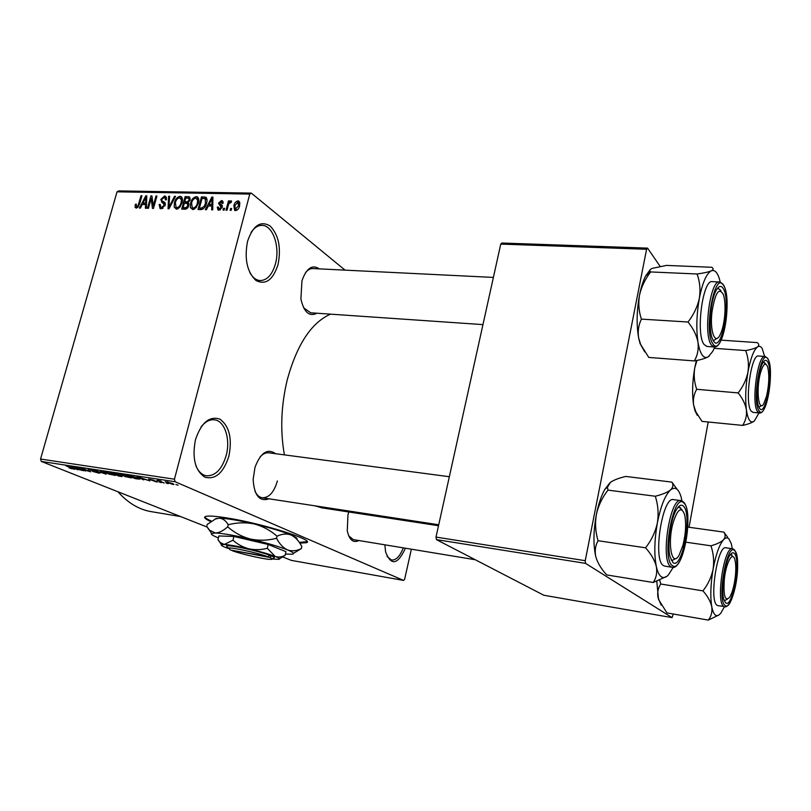 <?xml version="1.0" encoding="UTF-8"?>
<svg xmlns="http://www.w3.org/2000/svg" width="811" height="811" viewBox="0 0 811 811"><rect width="100%" height="100%" fill="white"/><g stroke="black" fill="none" stroke-linecap="round" stroke-linejoin="round"><path stroke-width="1.22" d="M278.061 264.508C273.033 280.008 265.673 285.34 255.982 280.494C247.031 271.959 244.212 258.891 247.548 241.313C253.002 225.448 260.524 220.339 270.124 225.995C278.66 234.896 281.305 247.73 278.061 264.508M249.829 272.648C252.657 277.544 256.053 280.19 260.027 280.565C267.113 280.413 272.263 274.787 275.487 263.676C280.19 246.909 272.922 225.367 262.146 225.367C257.999 225.245 254.309 227.607 251.065 232.433M228.905 456.096C223.532 472.823 215.544 479.869 204.94 477.213C195.106 470.664 191.943 458.164 195.461 439.724C201.3 422.521 209.481 415.668 219.994 419.186C229.361 426.201 232.331 438.508 228.905 456.096M195.735 465.342C198.229 471.424 201.777 474.911 206.369 475.804C215.381 476.108 222.001 469.295 226.218 455.346C230.648 439.248 224.769 420.858 214.499 419.804C209.704 419.257 205.203 421.669 201.016 427.032M405.419 548.216C397.704 564.801 391.105 566.068 385.61 551.997L384.85 544.82M387.009 556.417L391.449 560.026C396.052 560.371 399.995 556.316 403.27 547.861M299.756 543.106L306.193 542.741C316.675 540.653 263.484 523.693 227.455 518.016C215.523 516.1 208.184 515.593 205.436 516.506C203.429 517.377 205.203 519.06 210.759 521.564M299.279 542.397L307.055 541.667M268.988 498.806C259.51 501.968 254.228 495.531 253.123 479.494L255.009 467.237C260.716 452.579 267.569 448.077 275.578 453.704M254.989 491.273C256.793 495.024 259.165 497.194 262.105 497.751C268.958 497.954 274.037 492.358 277.372 480.964M316.969 313.228C309.265 317.02 303.902 312.265 300.901 298.955L301.956 280.768C306.406 268.177 312.215 264.214 319.362 268.877M303.578 307.744L310.654 312.793M358.888 540.542C353.201 543.269 349.328 540.014 347.26 530.769L347.96 514.934L348.771 511.974M348.689 535.807L353.272 539.609L475.266 559.732M284.397 454.88C280.089 430.682 281.052 405.612 287.287 379.649C296.998 344.472 311.404 322.646 330.503 314.151M345.06 270.144L251.319 193.109L249.778 194.072L174.446 479.2L175.115 481.734L41.31 461.449L40.55 459.046L174.446 479.2M249.778 194.072L117.027 191.822L118.67 190.909L251.319 193.109M172.773 484.4L165.272 481.653L172.459 483.468L173.98 484.451L172.773 484.4L172.956 483.691M164.187 483.052L157.04 480.294L160.507 480.882L161.085 481.217L159.97 481.207L164.187 483.052M156.259 481.876L148.687 479.098L153.989 480.284L150.207 479.666L156.756 481.41L157.486 481.947L156.259 481.876L156.422 481.278M138.154 479.068L135.224 478.622L126.638 475.043L137.657 477.851L139.847 479.189L138.235 478.774M121.974 476.594L118.923 476.128L110.266 472.56L118.254 474.344L122.055 476.29M106.251 474.192L93.681 470.035L104.7 473.695L100.605 471.09L106.251 474.192M85.702 471.039L75.93 467.339L88.064 470.968L81.962 468.251L90.751 471.82L78.657 468.2L85.702 471.039M71.682 468.768L68.996 467.835L73.152 468.728L65.995 465.828L72.98 468.393L74.663 469.295L71.733 468.596M282.836 557.015L291.352 560.381L403.635 580.443L175.115 481.734M207.119 527.049L41.31 461.449M77.744 469.822L70.79 466.558L83.665 470.735L75.93 468.89L77.744 469.822M98.587 473.046L92.454 471.363L98.131 472.337L88.146 469.285L94.978 470.877L90.082 470.086L99.084 472.478L100.027 473.127L98.587 473.046M109.678 474.394L103.504 471.657L113.205 474.141L115.274 475.449L109.728 474.232M125.867 476.868L119.754 474.131L129.527 476.625L131.544 477.932L125.908 476.706M143.588 479.899L137.069 476.625L149.893 480.862L145.433 479.504L141.925 478.977L143.588 479.899M161.257 482.606L159.027 481.937L161.257 482.606M168.303 483.68L166.083 483.021L168.303 483.68M178.075 485.181L175.855 484.512L178.075 485.181M231.632 208.498L231.145 210.333L230.111 210.313L230.598 208.468L231.632 208.498M228.317 205.396L227.019 210.231L225.995 210.211L228.489 200.885L229.513 200.905L229.118 202.395L231.165 200.864L231.632 201.28L230.983 202.608L229.016 203.49L228.317 205.396M224.576 208.326L224.089 210.161L223.066 210.14L223.552 208.305L224.576 208.326M222.214 207.251L218.94 210.201L218.047 210.008L217.257 207.15L218.321 207.008L219.365 208.873L221.129 207.464L218.473 203.176L221.484 200.581L222.396 200.793L223.137 203.277L222.072 203.419L221.16 201.909L219.538 203.003L221.291 204.625L222.214 207.251M208.305 205.953L206.41 209.725L205.345 209.704L211.853 197.073L212.918 197.093L212.715 209.887L211.661 209.856L211.803 206.024L208.305 205.953M192.704 209.552L190.392 207.504L190.595 203.166C191.355 199.597 193.241 197.418 196.242 196.617L197.296 196.87C198.877 198.3 199.222 200.398 198.32 203.176L196.09 207.697L192.704 209.552M176.453 209.157L174.183 207.119L174.406 202.811C175.176 199.273 177.041 197.103 180.001 196.313L181.015 196.556C182.597 197.965 182.921 200.053 182.019 202.821L179.799 207.312L176.453 209.157M136.299 208.174L135.062 207.261L135.336 204.291L136.329 204.149L136.441 206.663L138.032 205.832L141.002 195.745L141.955 195.765L139.604 204.108L136.299 208.174M117.027 191.822L40.55 459.046M142.29 204.443L140.425 208.113L139.431 208.082L145.787 195.836L146.791 195.856L146.365 208.255L145.362 208.234L145.574 204.524L142.29 204.443M151.181 198.411L148.413 208.305L147.45 208.285L150.917 195.938L151.941 195.958L153.198 205.953L155.976 196.029L156.939 196.049L153.472 208.427L152.448 208.407L151.181 198.411L152.356 199.273M165.191 205.244L161.166 208.782L160.081 208.539L159.138 204.504L160.152 204.372L160.913 207.16L161.663 207.332L164.217 205.244L163.305 203.206L162.007 202.628L160.842 199.374L164.542 196.029L165.576 196.262L166.427 199.79L165.414 199.932L164.886 197.631L164.167 197.478L161.805 199.435L161.754 200.702L164.542 202.243L165.191 205.244M175.521 196.394L169.002 208.812L168.049 208.792L168.627 196.262L169.631 196.282L168.87 207.342L174.497 196.374L175.521 196.394M188.791 205.568C188.122 207.93 186.773 209.137 184.766 209.197L181.705 209.126L185.151 196.576L189.358 196.86L190.078 199.841L188.284 202.456L188.791 205.568M206.511 203.267C205.791 206.876 203.946 208.985 200.966 209.593L198.026 209.522L201.473 196.88L205.801 197.195C207.18 198.634 207.413 200.662 206.511 203.267M239.661 205.72C239.144 208.417 237.745 210.039 235.454 210.607L234.622 210.404L233.862 205.69C234.389 203.054 235.778 201.463 238.039 200.915L238.88 201.108L239.661 205.72M411.38 549.199L404.648 579.206L403.635 580.443M436.419 539.619L543.826 595.244L672.086 617.627L585.512 563.361L436.419 539.619L436.004 537.085L585.238 560.695L585.512 563.361M646.59 249.271L500.752 244.091L501.918 243.026L647.573 248.125L646.59 249.271L585.238 560.695M500.752 244.091L436.004 537.085M660.144 266.393L647.573 248.125M708.185 421.994L689.046 527.262M673.282 614.018L672.086 617.627M322.19 507.899L314.81 505.811M152.022 511.771L150.451 511.508C138.549 509.308 127.722 502.729 117.97 491.78M493.392 277.423L313.016 268.563C310.309 268.431 307.774 269.83 305.433 272.78M449.345 476.716L268.968 452.832C265.896 452.426 262.916 453.815 260.017 457.009M136.349 208.174L135.062 207.261M136.167 204.879L135.336 204.291M137.89 207.535L136.745 206.734M138.762 206.349L138.032 205.832M141.793 196.323L141.002 195.745M146.761 196.546L145.787 195.836M146.467 205.163L145.574 204.524M144.905 199.455L143.01 203.014L145.656 203.074L146 197.134L144.905 199.455M145.098 204.514L143.01 203.014M146.72 197.661L146 197.134M146.517 203.693L145.656 203.074M152.042 196.749L150.917 195.938M154.009 206.531L153.198 205.953M156.776 196.617L155.976 196.029M160.031 205.153L159.138 204.504M163.011 208.305L161.663 207.332M164.998 205.812L164.217 205.244M165.272 204.656L165.191 203.308M161.683 199.982L160.842 199.374M166.529 197.499L164.542 196.029M169.58 196.982L168.627 196.262M169.529 207.819L168.87 207.342M175.237 196.931L174.497 196.374M176.92 209.137L174.183 207.119M175.237 203.429L174.406 202.811M182.181 197.955L180.001 196.313M179.606 197.772C177.325 198.411 175.916 200.104 175.379 202.851L176.119 207.515L176.859 207.687C179.089 207.079 180.478 205.436 181.046 202.76L181.411 199.922L179.606 197.772M182.434 200.692L181.411 199.922M181.857 203.368L181.046 202.76M178.207 208.691L176.859 207.687M187.148 198.087L185.151 196.576M190.179 198.117L188.223 196.627M185.739 198.056L184.705 201.807L187.635 201.746L189.024 200.023L188.699 198.279L185.739 198.056M186.763 203.348L184.705 201.807M189.804 200.611L189.024 200.023M188.436 202.344L187.635 201.746M184.3 203.267L183.093 207.677L186.256 207.596L187.797 205.558L187.341 203.5L184.3 203.267M185.141 209.197L183.093 207.677M188.608 206.166L187.797 205.558M187.25 208.326L186.256 207.596M186.631 208.802L185.192 207.728M193.109 209.542L190.392 207.504M191.437 203.794L190.595 203.166M198.492 198.34L196.242 196.617M195.846 198.087C193.535 198.725 192.116 200.429 191.578 203.206L192.339 207.9L193.099 208.082C195.36 207.464 196.769 205.812 197.326 203.115L197.681 200.256L195.846 198.087M198.725 201.047L197.681 200.256M198.158 203.743L197.326 203.115M194.458 209.096L193.099 208.082M203.439 198.401L201.473 196.88M206.329 197.6L205.801 197.195M202.071 198.371L199.435 208.062L201.24 208.113L204.271 206.318L205.507 203.226L205.203 198.685L202.071 198.371M201.442 209.583L199.435 208.062M207.008 200.074L205.203 198.685M206.339 203.865L205.507 203.226M205.031 206.906L204.271 206.318M202.75 209.248L201.24 208.113M212.908 197.894L211.853 197.073M212.766 206.764L211.803 206.024M210.992 200.793L209.045 204.473L211.864 204.534L212.107 198.401L210.992 200.793M211.053 206.014L209.045 204.473M212.887 199.009L212.107 198.401M212.796 205.244L211.864 204.534M218.281 207.951L217.257 207.15M220.521 209.765L219.365 208.873M221.92 208.082L221.129 207.464M222.163 207.444L221.099 206.612M222.376 206.217L218.473 203.176M223.187 201.919L221.484 200.581M222.356 205.882L219.832 203.916M224.404 208.964L223.552 208.305M229.341 201.564L228.489 200.885M231.581 201.392L230.78 200.763M231.459 209.147L230.598 208.468M234.744 206.389L233.862 205.69M239.833 202.355L238.039 200.915M237.653 202.243L234.896 205.71L235.332 209.147L238.596 205.791L237.653 202.243M239.448 206.46L238.596 205.791M236.974 210.171L235.839 209.268M73.527 467.623L77.866 468.93L73.527 467.623M89.251 469.336L89.088 469.924M105.967 472.134L104.883 472.083L106.738 473.178L113.895 475.013L106.028 471.911M112.273 473.127L117.93 474.587L112.344 472.874M115.882 474.617L122.116 476.28L115.953 474.364M122.258 474.617L121.143 474.567L122.948 475.651L130.155 477.486L122.319 474.384M128.655 475.621L135.224 478.358L138.468 478.754L128.726 475.358M139.735 477.709L144.094 479.037L139.735 477.709M167.319 482.069L172.601 484.055L167.37 481.866M204.808 516.881C205.153 517.915 207.363 519.324 211.418 521.108M697.288 415.303L695.007 410.812L693.608 404.963C692.868 399.367 693.902 394.146 696.7 389.29L738.152 392.919C742.623 398.424 745.37 404.081 746.404 409.9C746.931 415.587 745.684 420.757 742.663 425.41C747.995 424.234 751.817 422.815 754.139 421.142M742.663 425.41L701.991 421.385L695.848 411.846L693.608 404.963C691.965 394.095 692.341 381.748 694.743 367.92L696.973 360.408M721.121 340.144L757.251 342.607C759.167 344.067 759.248 345.506 757.484 346.946C759.248 345.76 760.809 346.277 762.158 348.497L764.641 356.445M767.541 361.676C773.836 370.678 765.614 418.375 759.441 408.227L758.447 406.078C755.244 397.502 757.981 370.566 762.847 362.922C764.621 359.972 766.182 359.557 767.541 361.676M758.863 407.173L761.641 405.561L758.863 407.173M764.976 356.465L758.62 356.009C751.118 353.464 744.346 403.391 751.189 411.126L753.013 412.373M714.227 348.325L745.684 350.565C748.269 357.448 749.019 364.636 747.955 372.148C746.373 379.639 743.099 386.563 738.152 392.919M759.015 412.941L754.331 420.98C750.621 423.808 747.985 420.118 746.404 409.9C745.086 398.84 745.603 386.259 747.955 372.148C750.53 358.442 753.713 350.038 757.484 346.946C755.254 348.335 751.321 349.541 745.684 350.565M696.7 389.29C694.267 382.397 693.618 375.27 694.743 367.92L696.375 360.53M765.331 363.308L763.354 362.111L765.766 364.169M766.628 395.91C769.152 384.13 769.477 374.408 767.601 366.744C765.442 361.838 763.019 364.098 760.312 373.547C755.862 390.152 758.731 413.194 763.861 403.503L766.628 395.91M724.537 317.202C725.47 307.866 725.115 300.405 723.473 294.829C719.043 286.79 715.201 292.518 711.967 312.002C709.686 331.01 714.917 345.374 719.975 335.065C722.125 330.878 723.645 324.917 724.537 317.202M720.655 290.318L718.323 288.483L717.228 288.675L718.323 288.483L721.009 290.977M717.046 338.309L713.822 340.438L712.93 340.123L713.822 340.438L717.046 338.309M724.324 579.328C723.24 595.994 725.044 601.934 729.728 597.16C732.333 592.699 734.198 585.846 735.324 576.601C736.074 569.332 735.932 563.716 734.888 559.732C732.647 550.639 725.997 562.652 724.324 579.328M727.295 599.268L724.213 600.708L727.295 599.268M731.927 554.906L730.488 554.46L733.063 556.772M673.079 522.852C667.108 543.715 671.995 568.339 679.142 555.099L683.014 545.083C685.842 533.222 686.37 523.044 684.585 514.569C681.402 506.176 677.56 508.933 673.079 522.852M675.796 558.495L672.187 560.462L671.102 559.955L672.187 560.462L675.796 558.495M680.693 507.868L678.006 507.331L679.354 507.159L682.142 510.048M714.795 346.956L712.768 351.325L708.378 356.708C706.148 358.117 704.1 357.57 702.235 355.056C700.369 352.461 698.96 348.162 697.977 342.181C698.788 349.004 697.602 355.259 694.398 360.925C700.876 359.749 705.54 358.35 708.378 356.708L709.209 356.08M713.498 341.096L711.957 337.68C708.327 327.238 710.639 300.354 716.022 290.683C718.637 285.898 721.02 285.137 723.159 288.412C731.36 300.364 721.608 354.184 713.498 341.096M719.479 281.975L712.362 281.65C702.731 278.872 695.453 334.497 704.171 344.584L706.969 346.459M644.715 351.842L640.041 343.509L648.77 357.428L694.398 360.925M640.538 344.107L638.673 338.045C637.598 331.354 638.51 325.049 641.41 319.118L688.032 322.018C693.273 328.506 696.588 335.227 697.977 342.181C696.091 328.962 696.548 314.323 699.356 298.276C697.47 306.781 693.699 314.698 688.032 322.018M641.41 319.118C638.784 311.404 638.156 303.395 639.524 295.092C641.43 286.8 645.14 279.075 650.645 271.938L697.065 273.986C699.893 281.66 700.653 289.76 699.356 298.276C702.458 282.755 706.422 273.621 711.227 270.864C708.419 272.04 703.695 273.084 697.065 273.986M650.645 271.938L650.381 271.665C649.226 270.529 649.864 269.424 652.297 268.35L666.551 265.41L711.794 267.285C713.7 268.461 713.508 269.657 711.227 270.864C714.42 269.576 717.046 271.938 719.114 277.96L720.239 282.076M640.041 343.509L638.673 338.045C636.382 325.099 636.665 310.775 639.524 295.092C641.065 287.378 643.072 281.062 645.536 276.156L650.148 269.718M661.178 605.138L658.035 597.636C657.133 592.608 658.045 588.066 660.752 584.011L702.944 590.874C707.618 596.146 710.558 601.407 711.754 606.658C712.433 611.758 711.298 616.228 708.348 620.091L718.982 614.961M708.348 620.091L666.977 612.923L658.532 599.491L656.788 581.315M687.799 527.089L723.858 532.117C725.642 534.713 725.531 537.247 723.544 539.731C725.51 537.652 727.264 537.338 728.805 538.778L731.258 543.552L732.323 548.733M734.188 553.305C741.366 558.637 732.637 609.243 725.581 602.786L723.757 599.319C720.817 589.992 724.547 563.057 729.829 555.413C731.461 552.879 732.911 552.179 734.188 553.305M732.445 548.743L726.007 547.81C717.573 544.414 708.794 600.961 717.147 605.32L718.12 605.736M685.924 542.184L710.953 545.813C713.528 553.396 714.248 561.192 713.092 569.21C711.419 577.158 708.033 584.386 702.944 590.874M724.436 606.79L720.786 613.207C716.65 617.921 713.639 615.742 711.754 606.658C710.162 596.632 710.608 584.143 713.092 569.21C715.849 554.542 719.327 544.708 723.544 539.731C721.07 542.113 716.873 544.14 710.953 545.813M727.609 537.176L723.858 532.117M660.752 584.011L659.748 580.2M673.272 567.305L668.254 575.111C665.75 577.665 663.428 578.213 661.279 576.753C659.15 575.202 657.488 571.765 656.312 566.443C657.346 572.505 656.312 577.848 653.23 582.491L666.997 576.246M672.917 562.499L670.079 556.863C666.956 545.519 670.494 519.263 676.425 509.653C678.939 505.446 681.22 504.229 683.267 506.003C692.695 513.241 682.254 570.822 672.917 562.499M680.814 500.59L673.606 499.647C662.526 495.622 652.48 559.61 663.357 565.52L664.878 566.149M595.872 557.015L595.679 556.234L595.872 557.015C597.727 563.118 601.346 569.089 606.74 574.938L653.23 582.491M645.576 547.82C651.111 554.014 654.69 560.219 656.312 566.443C654.021 554.552 654.376 540.035 657.376 522.892C655.369 532.016 651.436 540.319 645.576 547.82L598.062 540.714C595.467 532.097 594.909 523.318 596.389 514.387C598.417 505.517 602.279 497.427 607.966 490.118L655.278 496.241C658.086 504.837 658.785 513.728 657.376 522.892C660.722 506.115 665.111 495.126 670.535 489.925C667.382 492.389 662.303 494.497 655.278 496.241M609.963 482.748L604.915 489.246C601.326 495.612 598.488 503.996 596.389 514.387C593.409 530.637 593.165 544.587 595.679 556.234L595.69 556.245C594.645 550.588 595.436 545.408 598.062 540.714M607.966 490.118L607.469 487.178L610.47 482.342C613.886 479.99 618.986 478.024 625.778 476.442L671.883 482.119C673.586 484.765 673.13 487.37 670.535 489.925C675.178 486.326 678.726 488.759 681.159 497.234L681.98 500.894M677.236 489.459L671.883 482.119M272.232 558.931L273.611 558.08C275.061 557.867 274.402 557.167 271.624 555.981L269.799 555.271L267.894 556.731L230.517 550.051L227.07 546.928M267.894 556.731C257.087 552.626 228.884 546.614 227.81 548.165M269.799 555.271C258.233 550.831 227.658 544.313 226.533 546.016M279.653 558.708L285.087 555.383L285.999 551.683L268.218 544.495L233.923 536.456L218.899 535.949L217.956 539.65L220.034 542.407L224.221 544.475L221.413 544.728C220.754 545.235 222.346 546.229 226.178 547.689L227.709 548.256M285.087 555.383C281.67 557.116 278.366 557.461 275.172 556.427L267.285 548.287L268.218 544.495M267.285 548.287C261.233 549.899 255.13 550.091 248.977 548.854C242.986 547.253 237.653 544.384 232.96 540.238L233.923 536.456M232.96 540.238L224.221 544.475C229.493 544.799 237.745 546.259 248.977 548.854C260.25 551.541 268.988 554.065 275.172 556.427C279.369 558.1 280.505 559.083 278.579 559.377L272.243 558.992M218.22 540.075L220.673 543.492M285.421 554.045L292.092 554.237C294.88 553.781 293.369 552.352 287.56 549.939C278.913 546.523 266.555 542.894 250.487 539.062C234.48 535.372 222.782 533.354 215.402 533.009L211.519 533.476C210.657 534.277 212.948 535.747 218.412 537.875M293.633 553.284L301.337 548.581L301.824 546.584C299.026 541.038 295.478 537.196 291.19 535.057C282.593 531.499 270.286 527.799 254.259 523.967C262.744 526.227 270.347 530.313 277.038 536.203C282.046 533.82 286.77 533.435 291.19 535.057C295.782 537.044 297.657 538.443 296.816 539.254M301.337 548.581C296.613 550.993 292.011 551.439 287.56 549.939C283.221 547.891 279.542 543.999 276.531 538.261L277.038 536.203M228.226 524.758C236.853 522.477 245.53 522.213 254.259 523.967C238.282 520.297 226.593 518.371 219.193 518.178C222.822 518.442 225.833 520.632 228.226 524.758L227.698 526.815C223.289 530.789 219.193 532.857 215.402 533.009L209.613 530.252L206.714 526.39L207.221 524.403L215.706 518.837L219.193 518.178L215.077 519.081M276.531 538.261C267.924 540.552 259.236 540.815 250.487 539.062C241.962 536.791 234.369 532.705 227.698 526.815M207.352 527.424L210.515 531.783M232.179 550.345L269.728 557.441L271.624 555.981M232.392 550.76C242.763 554.582 267.772 560.087 271.543 559.357C272.871 559.164 272.273 558.526 269.728 557.441M139.411 204.737L138.63 204.179M146.639 200.256L145.818 199.668M165.251 203.186L163.041 201.564M170.543 205.893L169.844 205.376M188.973 203.662L186.56 201.838M206.917 198.969L204.281 196.931M212.847 201.706L211.965 201.027M222.295 205.589L220.683 204.342M752.892 412.363L759.349 412.971L757.667 411.735C750.945 403.99 757.707 353.941 765.097 356.475L767.611 358.259M767.976 359.182C761.306 346.125 751.554 401.577 759.005 410.761C765.848 421.902 774.921 369.198 767.976 359.182M723.686 285.239C731.451 298.549 724.801 348.983 714.035 346.966L711.46 345.101C702.894 334.994 710.172 279.217 719.661 281.985L723.28 284.56M712.981 343.965C721.962 358.33 732.718 298.884 723.676 285.604C714.907 268.705 703.218 331.658 712.981 343.965M717.978 605.705L723.747 606.425C715.525 602.086 724.284 545.387 732.586 548.763L734.046 549.473M734.654 550.659C727.001 541.586 716.63 600.606 725.115 605.462C732.931 612.538 742.572 556.62 734.654 550.659M683.703 502.191C693.861 512.37 683.916 571.045 672.076 567.274L670.788 566.676C660.083 560.776 670.109 496.596 681.037 500.61L683.156 501.654M672.349 565.561C682.71 574.664 694.216 511.072 683.825 502.992C673.688 491.223 661.127 558.87 672.349 565.561M306.355 542.072L306.193 542.741M321.146 507.737L438.508 525.731M150.451 511.508L180.6 516.556M136.441 206.663L137.799 207.616M160.913 207.16L162.707 208.468M164.116 203.804L165.322 204.686M165.201 197.864L166.59 198.898M162.494 201.331L165.312 203.399M164.146 202.02L164.917 202.588M181.015 196.556L181.593 196.992M180.782 198.289L182.475 199.557M176.119 207.515L177.913 208.843M188.872 198.411L190.179 199.394M187.605 203.703L188.973 204.727M197.296 196.87L197.894 197.326M197.063 198.624L198.766 199.932M192.339 207.9L194.153 209.258M218.808 208.751L220.288 209.897M221.9 202.192L223.147 203.176M220.126 204.078L222.346 205.812M221.291 204.625L222.184 205.325M238.464 202.618L239.985 203.825M235.332 209.147L236.782 210.282M695.007 410.812L695.848 411.846M759.349 412.971C767.956 414.928 774.039 369.603 767.976 358.867M482.961 324.613L310.4 312.772M262.105 497.751L438.721 524.768M714.035 346.966L706.787 346.449M645.536 276.156L650.381 271.665M724.568 606.81C733.083 608.706 742.694 563.969 734.543 549.97M672.076 567.274L664.655 566.119M604.915 489.246L607.469 487.178M211.519 533.476L209.613 530.252M216.537 518.33L215.706 518.837M221.413 544.728L220.034 542.407"/></g></svg>
